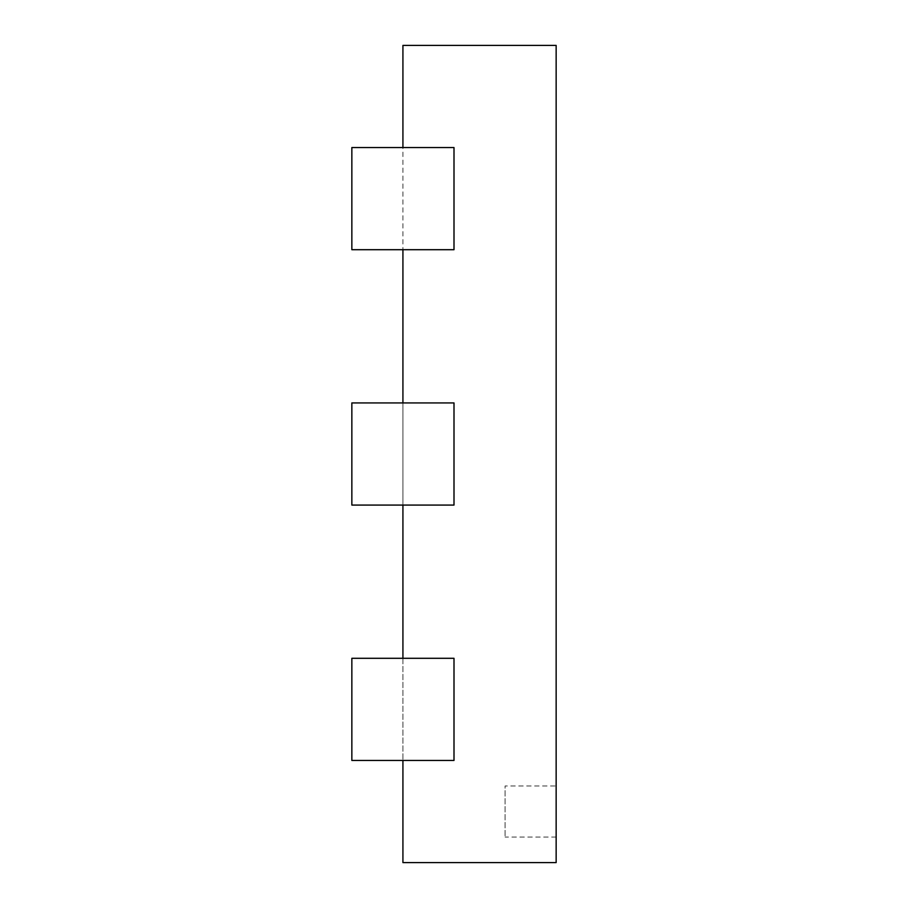 <?xml version="1.0" encoding="UTF-8"?>
<svg xmlns="http://www.w3.org/2000/svg" width="908" height="908" viewBox="0 0 908 908"><rect width="100%" height="100%" fill="white"/><g stroke="black" fill="none" stroke-linecap="round" stroke-linejoin="round"><path stroke-width="0.68" stroke-dasharray="4.54 3.41" d="M402.925 658.3L351.85 658.3L454 658.3L454 760.45L351.85 760.45L351.85 658.3L351.85 760.45L351.85 658.3L402.925 658.3L402.925 760.45L402.925 658.3L454 658.3L454 760.45L351.85 760.45L402.925 760.45L402.925 862.6L556.15 862.6L556.15 45.4L402.925 45.4L402.925 249.7L402.925 147.55L454 147.55L454 249.7L402.925 249.7L402.925 505.075L402.925 402.925L454 402.925L454 505.075L402.925 505.075L402.925 658.3L454 658.3L454 760.45L402.925 760.45M402.925 147.55L454 147.55L454 249.7L351.85 249.7L351.85 147.55L402.925 147.55L351.85 147.55L351.85 249.7L402.925 249.7M402.925 402.925L454 402.925L454 505.075L351.85 505.075L351.85 402.925L402.925 402.925L351.85 402.925L351.85 505.075L402.925 505.075M351.85 505.075L454 505.075L454 402.925L351.85 402.925L351.85 505.075M351.85 249.7L454 249.7L454 147.55L351.85 147.55L351.85 249.7M556.15 785.987L556.15 837.062L556.15 785.987L505.075 785.987L505.075 837.062L505.075 785.987M556.15 837.062L505.075 837.062"/><path stroke-width="1.36" d="M351.85 658.3L351.85 760.45L454 760.45L454 658.3L351.85 658.3M402.925 147.55L402.925 45.4L556.15 45.4L556.15 862.6L402.925 862.6L402.925 760.45M402.925 402.925L402.925 249.7M402.925 658.3L402.925 505.075M351.85 505.075L454 505.075L454 402.925L351.85 402.925L351.85 505.075M351.85 249.7L454 249.7L454 147.55L351.85 147.55L351.85 249.7"/></g></svg>
